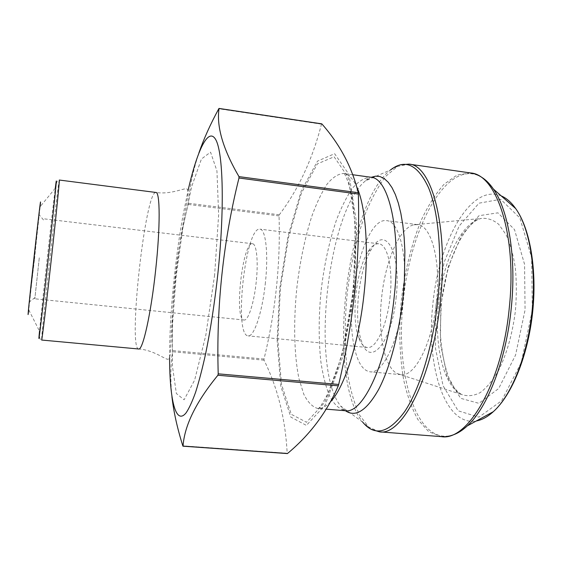 <?xml version="1.0" encoding="UTF-8"?>
<svg xmlns="http://www.w3.org/2000/svg" width="562" height="562" viewBox="0 0 562 562"><rect width="100%" height="100%" fill="white"/><g stroke="black" fill="none" stroke-linecap="round" stroke-linejoin="round"><path stroke-width="0.42" stroke-dasharray="2.81 2.11" d="M354.503 289.95L342.834 356.645L325.124 405.16L306.388 425.399L290.814 417.081L280.789 386.164L277.143 340.6L279.771 288.137L288.109 235.935L301.19 191.087L317.509 161.125L334.615 153.7L349.002 174.501L356.603 223.226L354.503 289.95M321.605 123.9L321.485 124.167C312.479 159.208 298.415 189.415 279.3 214.796L279.04 215.92C280.543 264.042 275.535 311.755 264.007 359.048L264.035 360.186C277.663 387.661 285.377 418.676 287.175 453.239L287.217 453.464M34.486 259.279L39.052 214.628L29.421 301.864L34.486 259.279M55.294 188.228L40.134 206.683L28.746 309.859L39.516 331.18C39.249 340.502 40.485 339.272 41.637 340.038C40.562 340.804 58.42 179.06 59.298 180.037C58.005 180.535 57.064 179.067 55.294 188.228C52.062 213.799 41.939 305.517 39.516 331.18M171.923 396.674C170.328 380.502 170.518 365.518 172.485 351.728L172.52 350.576C170.989 300.796 176.208 252.071 188.179 204.406L188.396 203.247C189.535 187.441 193.019 170.7 198.857 153.033M354.13 346.22C344.007 301.106 364.401 216.841 386.656 220.648C399.301 221.091 408.019 256.075 403.579 297.108C399.533 339.589 382.813 374.32 369.972 371.805C362.862 370.583 357.678 362.511 354.411 347.597M396.217 296.813C391.925 343.319 369.571 368.243 361.57 341.289C353.21 319.139 358.809 268.39 371.805 248.594C385.132 224.786 401.261 251.593 396.217 296.813M436.576 300.768C432.621 342.904 414.889 377.257 400.959 374.65L397.418 373.66C384.232 367.653 377.783 333.14 381.563 298.211C385.04 262.152 399.203 227.891 413.843 224.821L417.517 224.631C431.202 225.214 440.973 260.065 436.576 300.768M390.133 296.251C387.38 325.117 376.126 349.206 367.281 347.506C363.712 347.028 360.811 343.656 358.584 337.397C350.934 317.052 356.132 269.929 368.04 251.741C371.58 246.121 375.142 243.465 378.732 243.775C387.436 244.098 393.161 268.355 390.133 296.251M265.419 282.447C262.419 312.177 253.954 337.298 248.151 335.865C233.399 335.683 245.496 226.114 259.932 229.148C265.707 229.085 268.559 253.694 265.419 282.447M256.223 281.822C254.094 302.918 248.179 321 244.091 320.01C233.82 320.15 242.517 241.365 252.514 243.739C256.574 243.711 258.457 261.407 256.223 281.822M39.284 257.832L34.83 298.808L39.284 257.832M169.584 357.622C169.492 315.781 174.803 260.396 183.1 214.965L188.003 190.785M353.414 289.922L342.054 354.938L324.808 402.343L306.522 422.266L291.278 414.306L281.436 384.162L277.839 339.574L280.41 288.151L288.587 236.988L301.415 193.089L317.389 163.879L334.102 156.784L348.11 177.262L355.486 224.877L353.414 289.922M330.646 401.626C326.115 406.537 321.808 408.82 317.734 408.469C312.388 406.923 307.737 402.174 303.775 394.215L299.012 378.823C293.982 354.587 293.385 321.155 296.912 287.238C300.017 261.386 304.934 237.859 311.671 216.665C316.371 203.62 321.464 192.85 326.936 184.343C332.542 177.437 338.12 173.813 343.677 173.475C348.58 174.129 352.929 178.583 356.73 186.823M345.405 410.731L340.67 406.045C342.497 409.171 343.958 410.724 345.068 410.71C339.244 409.136 334.137 404.373 329.746 396.421C325.862 386.951 322.897 375.36 320.86 361.661C318.513 339.603 318.626 315.689 321.197 289.922C324.302 264.217 329.409 240.852 336.519 219.833C341.492 206.907 346.909 196.243 352.774 187.849C358.788 181.048 364.808 177.515 370.836 177.248C369.761 176.995 367.991 178.189 365.525 180.838L371.173 177.304M362.631 422.069L340.67 406.045C310.259 368.496 327.66 210.848 365.525 180.838L390.457 169.991C345.335 205.186 326.276 377.882 362.631 422.069L371.068 429.27M379.462 431.841L368.651 427.022L359.575 415.086C354.482 404.057 350.555 390.653 347.801 374.875C344.541 349.522 344.365 322.167 347.267 292.802C350.836 263.508 356.975 236.848 365.686 212.815C371.819 198.014 378.577 185.79 385.946 176.145L397.404 166.471L409.01 164.132M470.506 172.948L457.145 174.986L444.078 184.266C435.733 193.623 428.146 205.559 421.324 220.058C411.686 243.634 405.083 269.872 401.5 298.787C398.69 327.779 399.413 354.833 403.678 379.94C407.176 395.578 411.974 408.876 418.079 419.835L428.806 431.742L441.395 436.646M453.674 434.707C416.365 447.858 394.931 373.554 403.221 301.668C409.719 227.807 447.605 156.032 482.063 177.515M501.185 195.885C470.549 183.015 438.339 242.327 432.824 304.611C425.961 365.167 444.528 426.684 476.344 420.952M321.485 124.167L218.78 108.768M279.3 214.796L188.396 203.247M279.04 215.92L188.179 204.406M264.007 359.048L172.52 350.576M264.035 360.186L172.485 351.728M287.175 453.239L182.826 445.849M438.479 304.773C442.442 262.665 460.981 222.461 481.416 218.435C487.472 217.852 493.239 219.819 498.719 224.322L506.011 234.579C510.177 243.711 513.289 254.79 515.326 267.821C516.64 281.674 516.647 296.188 515.354 311.355C512.305 334.573 506.601 354.482 498.248 371.089C492.516 380.741 486.481 387.935 480.145 392.655C473.808 395.859 467.753 396.519 461.964 394.629C443.502 386.494 434.089 345.546 438.479 304.773M440.798 305.166L440.411 343.621L447.233 376.645L460.65 398.317L478.887 403.326L498.677 388.518L515.565 355.086L525.063 309.957L524.571 264.351L514.504 229.584L497.932 212.836L478.993 215.696L461.458 235.457L448.139 267.168L440.798 305.166M435.972 304.892L444.205 262.04L459.168 226.029L479 203.184L500.658 199.292L519.843 217.923L531.652 257.684L532.319 310.365L521.255 362.511L501.655 400.748L478.88 417.152L458.142 410.801L443.06 385.764L435.487 348.264L435.972 304.892M214.635 274.867L205.811 335.303L194.656 380.06L184.118 399.758L176.356 393.505L172.429 366.15L172.478 324.752L176.152 276.483L182.826 228.2L191.649 186.689L201.435 159.018L210.553 152.133L216.946 170.918L218.632 214.803L214.635 274.867M138.631 348.988C127.82 348.883 145.34 190.202 155.906 192.457C169.963 194.67 183.029 188.474 186.282 188.762C187.975 188.958 188.446 191.537 187.694 196.51L180.311 240.339L176.791 266.648C172.429 304.358 171.417 333.624 170.588 351.173C170.216 356.884 169.176 359.561 167.462 359.216C164.237 358.802 152.85 349.901 138.631 348.988M352.852 174.754L343.677 173.475C344.576 172.956 346.466 177.114 349.325 185.959C350.906 191.523 352.283 198.808 353.456 207.814L354.812 222.826L355.31 254.691L352.985 290.111C350.407 313.146 346.67 334.439 341.766 353.983L336.708 371.398L328.658 392.157C322.356 404.099 318.717 409.529 317.734 408.469L326.297 409.171M417.517 224.631L386.656 220.648M400.959 374.65L369.972 371.805M397.418 373.66L461.964 394.629C458.887 393.112 455.93 390.197 453.077 385.876L448.469 376.912C444.057 364.26 441.318 349.269 440.25 331.952L441.247 305.138C444.914 261.653 465.533 221.049 481.416 218.435L413.843 224.821M358.584 337.397L361.57 341.289M368.04 251.741L371.805 248.594M378.732 243.775L259.932 229.148M367.281 347.506L248.151 335.865M252.514 243.739L43.66 218.794M244.091 320.01L34.83 298.808M390.457 169.991L400.256 164.806M43.52 219.953L39.052 214.628M34.942 297.649L29.421 301.864"/><path stroke-width="0.84" d="M338.689 384.457C346.15 352.999 351.587 321.436 355.008 289.767C358.12 258.028 359.237 226.128 358.352 194.052L358.233 192.689C352.107 167.413 339.989 144.497 321.885 123.942L219.04 108.515C216.37 126.492 223.016 149.19 238.962 176.616L238.976 178.006C223.114 241.786 216.194 307.063 218.211 373.828L217.901 375.24C196.124 401.809 184.498 425.42 183.036 446.088L287.526 453.485C309.859 434.911 326.782 412.353 338.296 385.82L338.689 384.457L218.211 373.828M28.746 309.859C26.709 326.318 29.54 297.839 34.078 256.841C38.483 216.953 41.679 190.729 40.134 206.683M198.857 153.033C203.746 138.955 210.392 124.202 218.78 108.768L219.018 108.431M182.987 446.186L182.826 445.849C177.29 428.237 173.658 411.848 171.923 396.674M354.411 347.597L354.13 346.22M188.003 190.785C196.988 150.876 208.263 126.471 215.717 139.608C223.17 152.372 224.779 208.923 217.761 274.734C214.551 303.48 210.504 329.859 205.608 353.87C202.327 368.721 198.997 381.5 195.625 392.185C192.288 401.521 189.099 408.419 186.057 412.901C175.576 425.764 169.647 399.336 169.584 357.622M356.73 186.823C365.462 205.537 368.946 247.35 364.281 291.594C359.336 341.352 344.71 386.937 330.646 401.626M352.852 174.754L370.836 177.248C388.602 177.613 401.317 230.56 394.391 294.938C387.97 361.668 363.073 414.559 345.068 410.71L326.297 409.171M371.173 177.304L375.634 176.159L380.017 176.573L384.246 178.604L388.265 182.285L392.002 187.631L395.388 194.614L398.36 203.191L400.839 213.272L402.785 224.723L404.141 237.389L404.872 251.073L404.366 280.564L403.123 295.844C399.336 332.852 389.796 368.377 378.528 389.649C366.593 410.653 355.549 417.685 345.405 410.731M362.631 422.069C374.692 436.8 388.763 433.232 404.83 411.37C419.962 388.728 433.211 345.286 437.882 299.244C442.399 254.41 438.381 211.537 428.546 187.715C417.699 164.469 405.005 158.561 390.457 169.991M440.531 299.518C433.246 376.491 402.167 436.449 379.462 431.841L441.395 436.646C467.732 441.465 502.393 382.834 509.348 307.175C517.11 234.249 496.316 174.192 470.506 172.948L409.01 164.132C431.356 164.814 448.469 225.32 440.531 299.518M482.063 177.515C486.123 180.093 489.931 183.971 493.478 189.134C508.498 210.35 516.464 257.628 511.329 307.414C506.362 359.638 487.563 407.696 467.352 425.856C462.758 430.12 458.206 433.077 453.674 434.707M476.344 420.952C481.922 419.962 487.563 416.892 493.253 411.728C511.511 395.585 527.964 354.566 532.158 310.238C536.499 267.976 529.299 227.477 515.677 208.565C511.244 202.292 506.418 198.063 501.185 195.885M338.296 385.82L217.901 375.24M358.352 194.052L238.976 178.006M358.233 192.689L238.962 176.616M155.695 269.676C151.037 313.807 142.72 350.779 138.631 348.988L41.637 340.038C41.869 341.527 46.477 303.304 51.444 258.12C56.27 214.417 59.818 178.8 59.298 180.037L155.906 192.457C160.128 191.74 160.374 227.006 155.695 269.676M39.516 331.18C37.155 355.346 41.855 316.877 48.353 257.825C54.69 200.409 58.16 164.968 55.294 188.228M441.395 436.646C449.937 437.313 458.592 433.716 467.352 425.856L493.253 411.728C511.842 395.177 527.746 356.273 532.523 313.245C537.244 270.217 530.212 228.776 515.677 208.565L493.478 189.134C486.643 179.552 478.986 174.157 470.506 172.948M321.78 123.851L218.976 108.424M287.386 453.576L182.938 446.186M400.256 164.806L409.01 164.132M371.068 429.27L379.462 431.841"/></g></svg>
